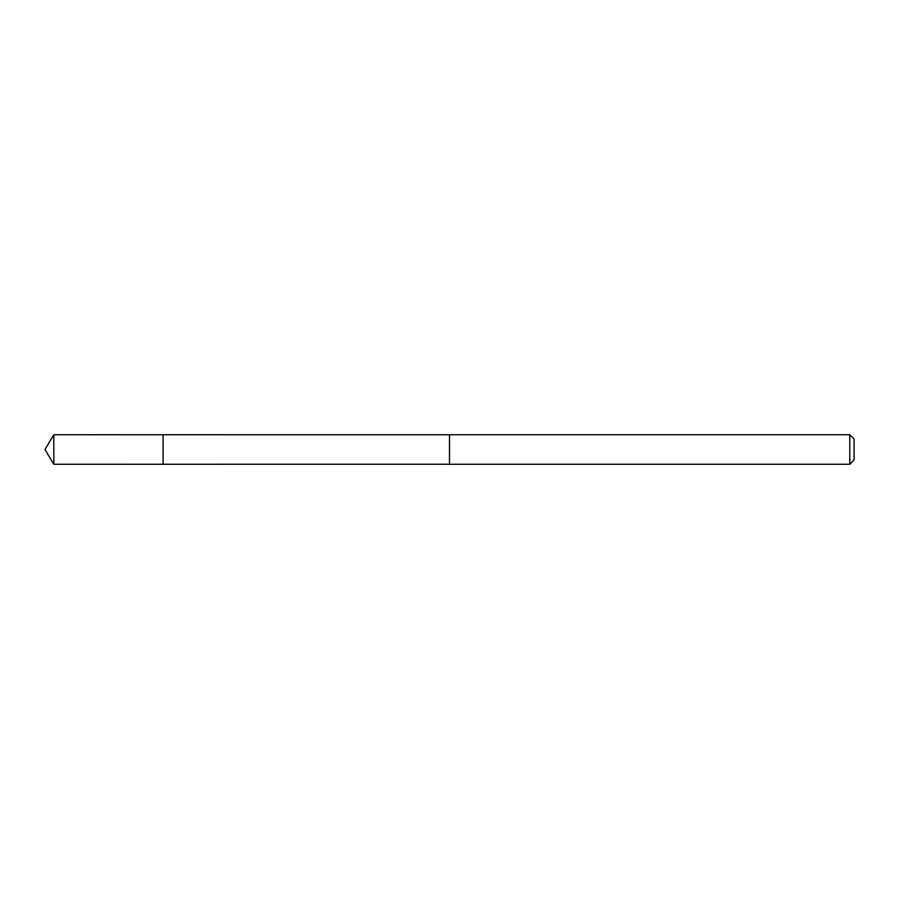 <?xml version="1.0" encoding="UTF-8"?>
<svg xmlns="http://www.w3.org/2000/svg" width="899" height="899" viewBox="0 0 899 899"><rect width="100%" height="100%" fill="white"/><g stroke="black" fill="none" stroke-linecap="round" stroke-linejoin="round"><path stroke-width="1.35" d="M163.079 434.756L53.816 434.734L53.816 464.266L163.079 464.255L163.079 434.745L449.5 434.756L449.5 464.244L163.079 464.255L163.079 434.756M53.816 434.734L44.95 449.5L53.816 464.266M449.5 434.734L449.5 464.266L849.791 464.266L849.791 434.734L449.5 434.734M849.791 434.734L854.05 438.993L854.05 460.007L849.791 464.266M163.079 464.255L53.816 464.266L44.95 449.5"/></g></svg>
